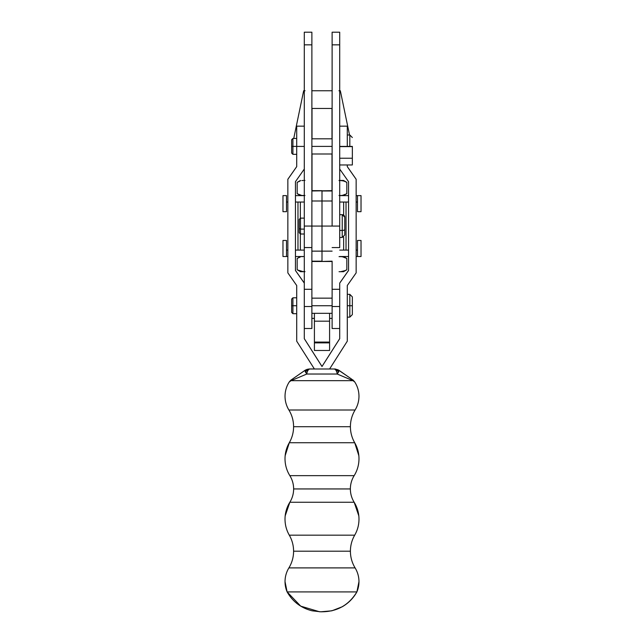 <?xml version="1.0" encoding="UTF-8"?>
<svg xmlns="http://www.w3.org/2000/svg" width="644" height="644" viewBox="0 0 644 644"><rect width="100%" height="100%" fill="white"/><g stroke="black" fill="none" stroke-linecap="round" stroke-linejoin="round"><path stroke-width="0.97" d="M342.238 237.427L342.238 230.423L342.238 237.467L344.765 234.931L344.765 229.457A2.528 0.966 180 0 1 342.238 230.423L339.702 230.423L342.238 230.423L342.238 214.677L342.238 230.423A2.528 0.966 -0 0 0 344.765 229.457L344.765 217.229M300.498 229.103L300.498 218.131L300.498 229.103L304.298 229.103L300.498 229.103L300.498 234.013L300.498 229.103L299.235 228.62L300.498 229.103M299.235 219.395L299.235 232.75L299.235 219.395L300.498 218.123L299.235 219.387L300.498 218.123L304.298 218.131M332.119 247.57L339.702 247.57L339.702 44.847L332.119 44.847L332.119 226.068L332.119 32.2L339.702 32.2L332.119 32.2L332.119 44.847L339.702 44.847L339.702 32.2L339.702 247.554M332.119 190.656L311.881 190.978L322 190.656L322 226.068L332.119 226.068L322 226.068L322 201L311.881 201L322 201L322 190.978L332.119 190.978L322 190.978L322 201L332.119 201L322 201L322 226.068L311.881 226.068L322 226.068L322 251.136L311.881 251.136L311.881 261.166L322 261.166L311.881 261.166L311.881 251.136L322 251.136L322 226.068L322 261.166L322 251.136L332.119 251.136L322 251.136L322 261.48L332.119 261.166L322 261.464L322 190.672L311.881 190.656M332.119 108.466L312.01 108.466L331.99 108.466L331.99 138.806L332.079 108.466M312.01 190.656L312.01 153.988L312.01 190.656M312.01 138.806L312.01 108.466L312.01 138.806M331.99 153.988L331.99 190.656L331.99 153.988M304.298 247.554L304.298 226.06L311.881 226.06L311.881 32.2L304.298 32.2L304.298 44.847L311.881 44.847L311.881 32.2L304.298 32.2L304.298 44.847L311.881 44.847L311.881 226.06L304.298 226.06L304.298 44.847L304.298 283.135L304.298 247.562L311.881 247.562M352.349 164.961L352.349 146.631L339.702 146.631L352.349 146.631L352.349 158.231L339.702 158.231L352.349 158.231L352.349 164.961L339.702 164.961L352.349 164.961M339.702 226.068L332.119 226.068L339.702 226.068M344.765 234.907L344.765 217.374M304.298 289.293L311.881 289.293L311.881 226.068L311.881 289.293L304.298 289.293L304.298 306.504L311.881 306.504L311.881 289.293L311.881 328.504L311.881 306.504L304.298 306.504L304.298 292.94M332.119 261.166L332.119 306.504L339.702 306.504L339.702 289.293L332.119 289.293L332.119 261.166M343.654 202.039L346.029 202.039L343.654 202.039L343.654 215.104L343.654 202.039L339.702 202.039L343.654 202.039M297.971 202.039L304.298 202.039L297.971 202.039L297.971 250.097L300.346 250.097L295.443 250.097L297.971 250.097L297.971 202.039L295.443 202.039L297.971 202.039M343.654 250.097L339.702 250.097L346.029 250.097L343.654 250.097L343.654 237.024L343.654 250.097M304.298 250.097L300.346 250.097L300.346 233.853L300.346 250.097L304.298 250.097M300.346 218.276L300.346 202.039L300.346 218.276M346.029 250.097L346.029 202.039L348.557 202.039L346.029 202.039L346.029 250.097L348.557 250.097L346.029 250.097M311.881 318.386L314.409 318.386L311.881 318.386M329.591 318.386L332.119 318.386L329.591 318.386M338.945 90.756L340.338 90.756L349.539 135.007L340.338 90.756L339.702 90.756M304.298 90.756L303.662 90.756L293.745 138.452L303.662 90.756L305.055 90.756M332.119 90.756L311.881 90.756M286.508 195.615L286.508 202.039L287.852 202.039L286.508 202.039L286.508 195.615L282.974 195.615L282.974 211.675L286.508 211.675L286.508 202.039L286.508 211.675L282.974 211.675L282.974 195.615L286.508 195.615M322 195.615L322 202.039L322 195.615M304.298 195.615L295.443 195.615L304.298 195.615M300.498 271.696L297.174 269.78L297.174 258.445L297.174 269.78L301.803 271.567L304.958 271.567L300.498 271.696L303.38 271.696L297.488 269.949M304.942 271.696L304.298 271.696M339.702 271.696L343.502 271.696L346.826 269.78L343.759 271.18L340.62 271.696L345.297 270.569M339.058 271.696L343.502 271.696M297.488 258.268L300.241 257.037M303.38 256.521L301.803 256.658M340.62 256.521L343.759 257.037L346.826 258.445L346.826 269.78L343.759 271.18L346.826 269.78L346.826 258.445L342.197 256.658L339.042 256.658M340.62 271.696L343.759 271.18M345.297 257.648L342.197 256.658M286.508 240.462L282.974 240.462L282.974 256.521L282.974 240.462L286.508 240.462L286.508 250.097L286.508 240.462M282.974 256.521L286.508 256.521L286.508 250.097L286.508 256.521L287.852 256.521L282.974 256.521M361.026 240.462L357.492 240.462L357.492 256.521L361.026 256.521L361.026 240.462L361.026 256.521L357.492 256.521L357.492 240.462L361.026 240.462M357.492 250.097L356.148 250.097L357.492 250.097M287.852 250.097L286.508 250.097L287.852 250.097M295.443 256.521L304.298 256.521L295.443 256.521M339.702 256.521L348.557 256.521L339.702 256.521M356.148 256.521L357.492 256.521L356.148 256.521M357.492 211.675L361.026 211.675L361.026 195.615L357.492 195.615L357.492 211.675L361.026 211.675L361.026 195.615L356.148 195.615L357.492 195.615L357.492 211.675M348.557 195.615L339.702 195.615L348.557 195.615M356.148 202.039L357.492 202.039L356.148 202.039M339.058 180.441L343.502 180.441L340.62 180.441L343.759 180.956L346.826 182.365L343.759 180.956L339.702 180.441M304.298 180.441L304.942 180.441M345.297 181.568L342.197 180.578M339.042 180.578L340.62 180.441M303.38 180.441L301.803 180.578M297.488 182.188L300.241 180.956L297.174 182.365L297.174 193.699L301.803 195.486L304.958 195.486L301.803 195.486L297.174 193.699L297.174 182.365L300.241 180.956M340.62 195.615L339.042 195.486L342.197 195.486L346.826 193.699L346.826 182.365L346.826 193.699L343.759 195.1L340.62 195.615L343.759 195.1M343.502 195.615L345.297 194.488M300.498 195.615L297.488 193.868M311.809 90.756L332.191 90.756M342.238 214.669L339.702 214.669L342.238 214.669A2.528 2.528 0 0 1 344.765 217.197A2.528 2.528 0 0 0 342.238 214.669L339.702 214.677M339.702 292.94L339.702 306.504L332.119 306.504L332.119 328.504L332.119 289.293L339.702 289.293M332.119 328.504L339.702 328.504L339.702 306.504L339.702 318.651M329.591 340.29L329.591 313.33L329.591 342.882L314.409 342.882L314.409 350.473L329.591 350.473L314.409 350.473L314.409 313.33L314.409 321.179L329.591 321.179L314.409 321.179L314.409 340.29M314.409 341.562L314.409 342.882L329.591 342.882L329.591 342.085L314.409 342.085L329.591 342.085L329.591 341.562M329.591 342.882L329.591 350.473L329.591 342.882M304.298 318.651L304.298 306.504L304.298 328.504L311.881 328.504M320.97 611.8L322 611.776C337.319 611.639 348.951 605.014 356.889 591.908A26.356 26.356 180 0 0 355.102 567.895A32.039 32.039 0 0 1 350.408 551.192L293.592 551.192C293.567 545.476 292.143 540.139 289.301 535.172L354.699 535.172A32.039 32.039 180 0 0 350.408 551.192L293.592 551.192A32.039 32.039 180 0 0 289.301 535.172L354.699 535.172A32.039 32.039 180 0 0 354.16 502.248L289.84 502.248A32.039 32.039 180 0 0 289.301 535.172A32.039 32.039 0 0 1 289.84 502.248L289.84 502.248A25.197 25.197 180 0 0 289.84 475.65L354.16 475.65A25.197 25.197 180 0 0 350.368 488.949L293.632 488.949A25.197 25.197 0 0 1 289.84 502.248L354.16 502.248A25.197 25.197 0 0 1 350.368 488.949A25.197 25.197 180 0 0 354.16 502.248L289.84 502.248L285.171 515.924M309.933 368.956L305.039 370.34L291.619 379.638L305.039 370.308L292.658 378.922C289.655 381.24 292.054 378.769 289.22 382.005A26.356 26.356 0 0 0 288.898 410.003L355.102 410.003A26.356 26.356 180 0 0 354.78 382.005L352.96 380.668L291.04 380.668L289.22 382.005A26.356 26.356 180 0 0 288.898 410.003L355.102 410.003A32.039 32.039 180 0 0 350.408 426.706L293.592 426.706A32.039 32.039 180 0 0 288.963 410.107M332.119 305.739L311.881 305.739L332.119 305.739M332.119 146.397L311.881 146.397L332.119 146.397M349.821 146.397L347.293 146.397L352.349 146.397L349.821 146.397L349.821 135.007L349.821 146.631M349.821 305.739L349.821 317.138L349.821 305.739L347.293 305.739L349.821 305.739L349.821 294.348L349.821 305.739L352.349 305.739L349.821 305.739M352.349 314.61L352.349 296.876L352.349 314.61L349.821 317.138L347.293 317.138M296.707 305.739L292.915 305.739L292.915 313.684L292.915 305.739L291.651 305.739L291.651 312.421L291.651 305.739L292.915 305.739L292.915 297.802L292.915 305.739L296.707 305.739M287.111 591.908L285.026 581.637C285.059 576.702 286.347 572.122 288.898 567.895A26.356 26.356 0 0 0 287.111 591.908C292.77 601.754 301.118 608.057 312.139 610.81L320.736 611.8L331.861 610.81L342.246 606.761C348.493 603.154 353.371 598.204 356.889 591.908A26.356 26.356 0 0 0 355.102 567.895L288.898 567.895C291.998 562.759 293.567 557.189 293.592 551.192A32.039 32.039 0 0 1 288.898 567.895A32.039 32.039 180 0 0 293.592 551.192L350.408 551.192A32.039 32.039 180 0 0 355.102 567.895L288.898 567.895A26.356 26.356 180 0 0 287.111 591.908L356.889 591.908L287.111 591.908L300.7 606.133L319.601 611.784M289.679 381.659L289.22 382.005C286.459 386.352 285.059 391.109 285.026 396.261C285.059 401.196 286.347 405.776 288.898 410.003C291.998 415.139 293.567 420.709 293.592 426.706L350.408 426.706L293.592 426.706C293.567 432.422 292.143 437.759 289.301 442.726L354.699 442.726A32.039 32.039 0 0 1 350.408 426.706A32.039 32.039 180 0 0 354.699 442.726L354.699 442.726A32.039 32.039 0 0 1 354.16 475.65C351.656 479.732 350.392 484.159 350.368 488.949L293.632 488.949C293.608 484.159 292.344 479.732 289.84 475.65L354.16 475.65A32.039 32.039 180 0 0 354.699 442.726L289.301 442.726A32.039 32.039 180 0 0 289.84 475.65A32.039 32.039 0 0 1 289.301 442.726L289.301 442.726A32.039 32.039 180 0 0 293.592 426.706A32.039 32.039 0 0 1 289.301 442.726L285.155 455.694M292.915 146.397L291.651 146.397L291.651 153.071L291.651 146.397L292.915 146.397L292.915 154.343L292.915 146.397L296.707 146.397L292.915 146.397L292.915 138.452L292.915 146.397M291.651 139.716L291.651 146.397L291.651 139.716L292.915 138.452L296.707 138.452M289.22 382.005L291.04 380.668A7.591 6.456 -124.7 0 1 292.658 378.922A7.591 6.456 55.3 0 0 291.04 380.668L306.794 374.027L304.942 370.517L307.099 369.334L309.37 368.996A6.408 4.91 90.1 0 0 305.296 371.821L309.37 368.956L305.039 370.308L305.296 371.821L306.794 374.027L337.206 374.027A6.408 3.381 -90 0 0 333.906 368.996L310.094 368.996A6.408 3.381 90 0 0 306.794 374.027L337.206 374.027L352.96 380.668L291.04 380.668L306.794 374.027A6.408 3.381 -90 0 1 310.094 368.996L309.37 368.996L310.094 368.996M334.067 368.996L329.615 368.956M314.385 368.956L310.086 368.956M329.591 368.996L314.409 368.996L296.707 341.175L296.707 285.525L287.852 272.879L287.852 179.298L296.707 166.651L296.707 146.413L304.298 146.413L296.707 146.413L296.707 126.16L296.707 166.651L287.852 179.298L296.707 166.611L287.852 179.257L287.852 272.879L296.707 285.525L296.707 341.175L314.409 368.996L329.591 368.996L347.293 341.175L329.591 368.996M335.379 369.028L338.961 370.308L351.342 378.913A7.591 6.456 124.7 0 1 352.96 380.668L354.78 382.005A26.356 26.356 0 0 1 355.102 410.003C352.002 415.139 350.433 420.709 350.408 426.706C350.433 432.422 351.857 437.759 354.699 442.726L358.845 455.694M350.368 488.949C350.392 493.739 351.656 498.166 354.16 502.248A32.039 32.039 0 0 1 354.699 535.172C351.857 540.139 350.433 545.476 350.408 551.192C350.433 557.189 352.002 562.759 355.102 567.895C357.653 572.122 358.941 576.702 358.974 581.637L356.889 591.908M305.143 370.236L292.65 378.913A7.591 6.448 55.2 0 1 292.658 378.913A7.591 6.448 -124.8 0 0 292.65 378.913L305.039 370.308L309.37 368.956L305.9 369.793M334.639 368.956L338.108 369.801M339.05 370.791L337.206 374.027L352.96 380.668A7.591 6.456 -55.3 0 0 351.342 378.922A7.591 6.448 -55.2 0 1 351.35 378.913A7.591 6.448 124.8 0 0 351.342 378.913L338.961 370.34L334.63 368.996L338.704 371.821L338.881 370.252M339.058 370.485L351.35 378.913C353.991 381.039 351.825 378.608 354.78 382.005C357.541 386.352 358.941 391.109 358.974 396.261C358.941 401.196 357.653 405.776 355.102 410.003M333.906 368.996A6.408 3.381 90 0 1 337.206 374.027L338.704 371.821A6.408 4.91 -90.1 0 0 334.63 368.996L333.906 368.996M295.443 270.448L304.298 283.094L295.443 270.448M304.298 338.663L322 366.484L339.702 338.663L322 366.484L304.298 338.663M339.702 283.094L348.557 270.448L339.702 283.094M347.293 166.611L356.148 179.257L356.148 272.879L347.293 285.525L347.293 341.175L347.293 285.525L356.148 272.879L356.148 179.298L347.293 166.651L356.148 179.257L347.293 166.611M304.298 169.042L295.443 181.689L295.443 270.488L304.298 283.135L304.298 338.704L322 366.525L339.702 338.704L339.702 283.135L348.557 270.488L348.557 181.689L339.702 169.042L348.557 181.689L348.557 270.488L339.702 283.135L339.702 338.704L322 366.525L304.298 338.704L304.298 283.135L295.443 270.488L295.443 181.689L304.298 169.042M339.702 146.413L347.293 146.631L347.293 126.16L347.293 146.413L339.702 146.413M347.293 164.961L347.293 166.651L347.293 164.961M291.651 299.066L291.651 305.739L291.651 299.066L292.915 297.802L296.707 297.802M342.238 214.677L344.765 217.205M304.298 234.013L300.498 234.013L299.235 232.75M342.238 237.467L339.702 237.467M311.881 261.48L332.119 261.48M297.174 258.445L300.498 256.521M346.826 258.445L343.502 256.521M346.826 182.365L343.502 180.441M297.174 182.365L300.498 180.441M311.881 313.33L332.119 313.33M311.881 153.988L332.119 153.988M296.707 313.684L292.915 313.684L291.651 312.421M289.301 535.172C286.467 530.213 285.034 524.868 285.01 519.153M354.699 535.172C357.533 530.213 358.966 524.868 358.99 519.153M293.632 488.949C293.608 493.739 292.344 498.166 289.84 502.248M289.84 475.65C286.652 470.466 285.042 464.831 285.01 458.745M354.16 475.65C357.348 470.466 358.958 464.831 358.99 458.745M296.707 154.343L292.915 154.343L291.651 153.071M354.16 502.248L358.829 515.924M296.707 126.16L304.298 126.16M339.702 126.16L347.293 126.16M352.349 296.876L349.821 294.348L347.293 294.348M347.293 135.007L349.821 135.007L352.349 137.534M311.881 138.806L332.119 138.806M311.881 298.156L332.119 298.156"/></g></svg>
